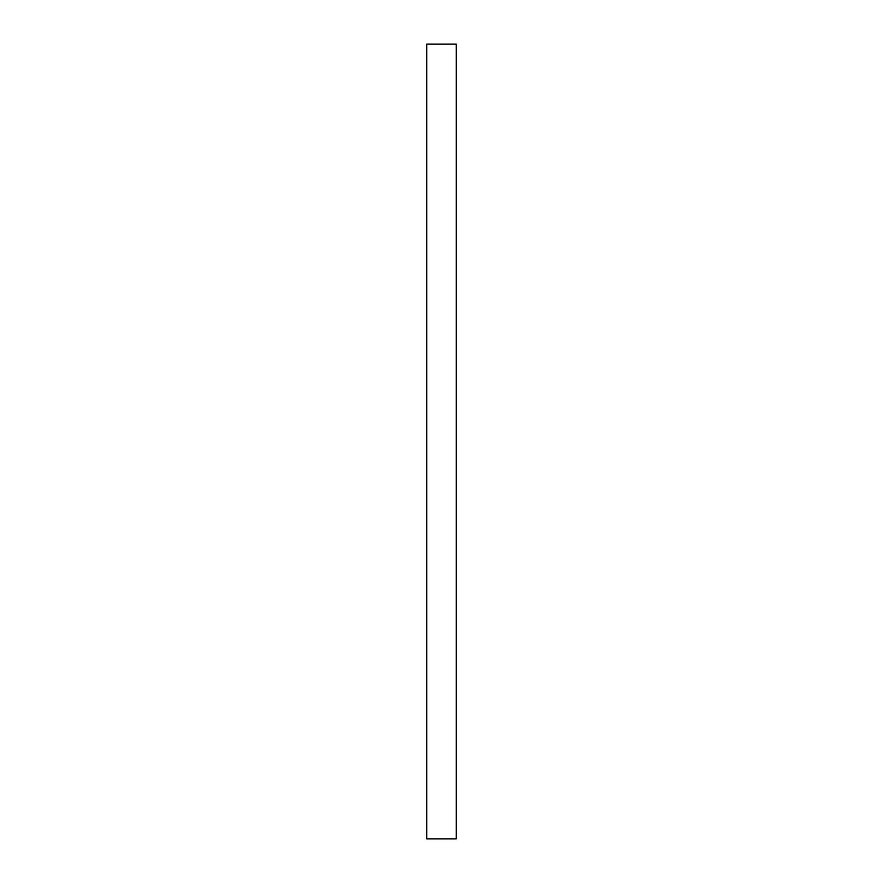 <?xml version="1.0" encoding="UTF-8"?>
<svg xmlns="http://www.w3.org/2000/svg" width="883" height="883" viewBox="0 0 883 883"><rect width="100%" height="100%" fill="white"/><g stroke="black" fill="none" stroke-linecap="round" stroke-linejoin="round"><path stroke-width="1.32" d="M426.787 44.15L426.787 838.85L456.213 838.85L456.213 44.15L426.787 44.15"/></g></svg>
